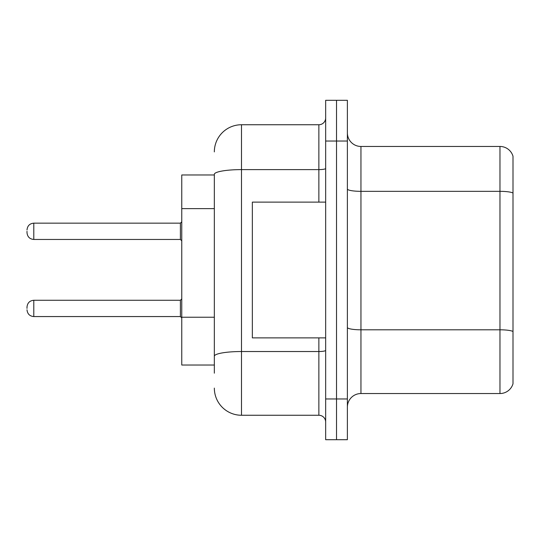 <?xml version="1.0" encoding="UTF-8"?>
<svg xmlns="http://www.w3.org/2000/svg" width="540" height="540" viewBox="0 0 540 540"><rect width="100%" height="100%" fill="white"/><g stroke="black" fill="none" stroke-linecap="round" stroke-linejoin="round"><path stroke-width="0.81" d="M214.34 174.974L181.757 174.974L181.757 365.026L214.34 365.026M347.382 407.113A13.574 13.574 0 0 1 360.956 393.538L499.966 393.538L499.966 146.462L360.956 146.462A13.574 13.574 0 0 1 347.382 132.887A13.574 13.574 0 0 0 360.956 146.462L360.956 393.538M347.382 439.695L347.382 100.305L336.521 100.305L336.521 439.695L347.382 439.695L325.661 439.695L325.661 398.965L336.521 398.965L336.521 439.695M513 156.236A13.574 13.574 0 0 0 499.966 146.462A13.574 13.574 0 0 1 513 156.236L513 383.764A13.574 13.574 0 0 1 499.966 393.538M513 193.219L513 331.499A13.574 2.356 180 0 0 499.966 329.805L360.956 329.805A13.574 2.356 -0 0 1 347.382 327.449M214.34 373.174L214.34 174.332A27.149 4.712 180 0 1 241.495 169.614L318.87 169.614L318.87 124.74A6.791 6.791 0 0 0 325.661 117.956M325.661 100.305L336.521 100.305L325.661 100.305L325.661 398.965M336.521 100.305L336.521 398.965L347.382 398.965M214.34 151.895A27.149 27.149 0 0 1 241.495 124.74L241.495 415.26L318.87 415.26L318.87 337.878M241.495 124.74L318.87 124.74M325.661 422.044A6.791 6.791 0 0 0 318.87 415.26M241.495 415.26A27.149 27.149 0 0 1 214.34 388.105M325.661 202.122L252.349 202.122L252.349 337.878L325.661 337.878M27 308.421L27 307.064L27 308.421M27 231.309L27 232.666L27 231.309M214.34 208.629L181.757 208.629M214.34 317.23L181.757 317.23M513 193.037A13.574 2.356 180 0 0 499.966 191.335L360.956 191.335A13.574 2.356 0 0 1 347.382 188.98M347.382 141.035L325.661 141.035M325.661 350.345A6.791 1.181 0 0 1 318.87 351.526L241.495 351.526A27.149 4.712 180 0 0 214.34 356.238M318.87 202.122L318.87 169.614A6.791 1.181 0 0 0 325.661 168.44M27 307.064C27.439 302.9 29.7 300.638 33.791 300.274L33.791 316.562L180.4 316.562L180.4 300.274L181.757 298.917M180.4 223.162L33.791 223.162L33.791 239.456L180.4 239.456L180.4 223.162L181.757 221.805M180.4 316.562L181.757 317.918M33.791 300.274L180.4 300.274M33.791 316.562C29.7 316.197 27.439 313.936 27 309.778M33.791 239.456C29.7 239.092 27.439 236.831 27 232.666M33.791 223.162C29.7 223.526 27.439 225.794 27 229.952M180.4 239.456L181.757 240.813"/></g></svg>
